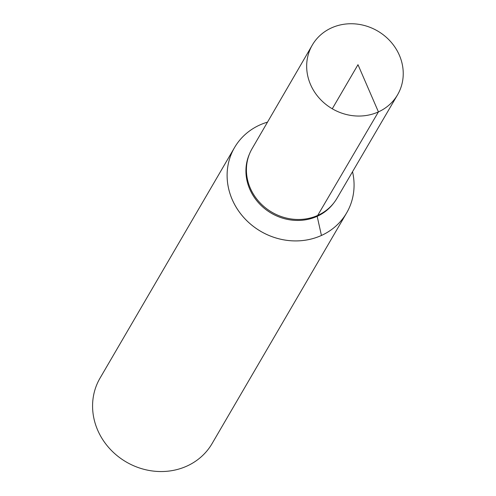 <?xml version="1.0" encoding="UTF-8"?>
<svg xmlns="http://www.w3.org/2000/svg" width="496" height="496" viewBox="0 0 496 496"><rect width="100%" height="100%" fill="white"/><g stroke="black" fill="none" stroke-linecap="round" stroke-linejoin="round"><path stroke-width="0.74" d="M267.511 122.128A64.883 59.179 30.3 0 0 259.73 125.023A64.883 59.179 30.3 0 0 234.546 147.548A64.883 59.179 30.3 0 0 246.115 220.013A64.883 59.179 30.3 0 0 321.439 235.464A64.883 59.179 30.3 0 0 346.623 212.939A64.883 59.179 30.3 0 0 346.63 212.933A64.883 59.179 30.3 0 0 352.532 171.721M234.546 147.548L234.54 147.554A64.883 59.179 30.3 0 0 234.54 147.554L100.012 378.175A64.883 59.179 30.3 0 0 111.588 450.635A64.883 59.179 30.3 0 0 186.911 466.079A64.883 59.179 30.3 0 0 212.096 443.56L346.623 212.939A64.883 59.179 30.3 0 1 321.439 235.464A64.883 59.179 30.3 0 1 246.115 220.013A64.883 59.179 30.3 0 1 234.54 147.554A64.883 59.179 30.3 0 0 260.772 231.353A64.883 59.179 30.3 0 0 346.63 212.927L346.623 212.939M249.705 153.419L249.203 154.597A49.005 44.696 30.3 0 0 262.341 206.621A49.005 44.696 30.3 0 0 317.173 216.318A49.005 44.696 30.3 0 0 333.281 203.639L334.062 202.622A49.166 44.845 -149.7 0 1 317.899 215.345A49.166 44.845 -149.7 0 1 262.88 205.617A49.166 44.845 -149.7 0 1 249.705 153.419A49.166 44.845 -149.7 0 1 252.018 148.781L312.294 45.08A49.352 45.012 30.3 0 0 321.154 100.167A49.352 45.012 30.3 0 0 378.429 111.891A49.352 45.012 30.3 0 0 397.55 94.81A49.352 45.012 30.3 0 0 388.802 39.668A49.352 45.012 30.3 0 0 331.483 27.9A49.352 45.012 30.3 0 0 312.294 45.08M397.55 94.81L336.958 198.332A49.166 44.845 -149.7 0 1 334.062 202.622M332.277 108.773L357.988 64.691L378.429 111.891L317.173 216.318L321.439 235.464"/></g></svg>
